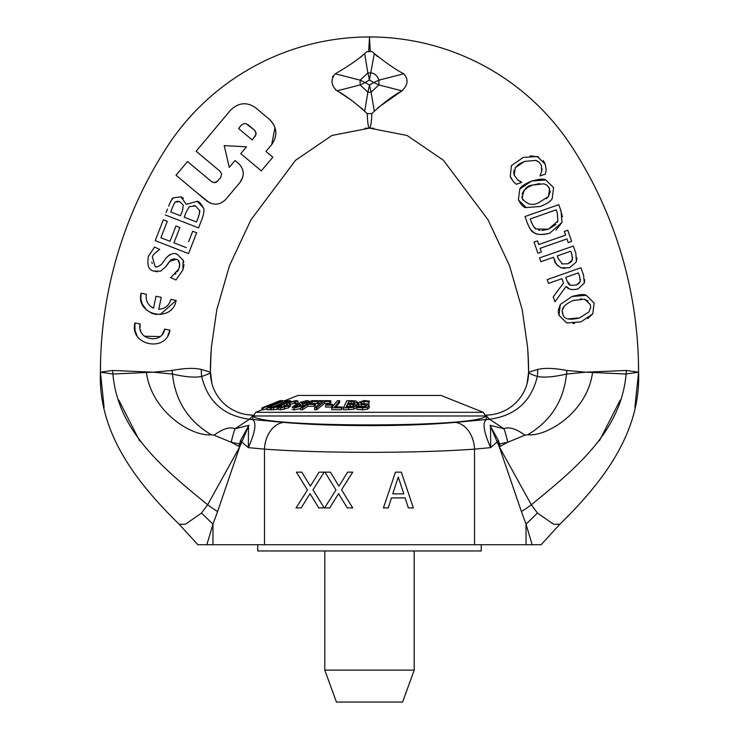 <?xml version="1.0" encoding="UTF-8"?>
<svg xmlns="http://www.w3.org/2000/svg" width="739" height="739" viewBox="0 0 739 739"><rect width="100%" height="100%" fill="white"/><g stroke="black" fill="none" stroke-linecap="round" stroke-linejoin="round"><path stroke-width="1.11" d="M196.14 151.246L230.586 110.139L196.14 151.246L220.12 171.346L221.654 174.044L220.675 177.637L216.49 182.127L214.846 182.635L212.056 182.016L187.521 161.527L176.039 175.226L206.874 201.063C213.626 205.701 219.917 205.137 225.755 199.401L240.12 182.274C244.738 175.402 244.184 169.102 238.457 163.384L235.03 160.511L229.284 167.365L224.194 145.601L246.512 146.802L240.766 153.657L261.32 170.885L272.811 157.176L265.957 151.44L271.693 144.585C277.873 135.597 277.134 127.2 269.476 119.395L255.777 107.912C247.011 101.723 238.623 102.462 230.586 110.139C238.66 102.453 247.048 101.714 255.777 107.912L269.476 119.395L273.513 124.226M238.549 128.475L241.422 125.048L238.549 128.475L252.248 139.957L256.119 134.295L255.066 130.72M241.431 125.057L244.323 123.496L246.004 123.607L254.567 130.23L256.137 133.149L255.131 136.53M254.567 130.23L247.713 124.494M224.194 145.601L229.284 167.365L231.316 164.936M233.727 162.063L235.03 160.511M242.798 177.111L240.12 182.274L225.764 199.401M209.608 202.837L196.537 192.399M183.697 181.637L176.03 175.226L187.521 161.527M261.32 170.885L240.766 153.657M275 127.598L271.693 144.585L265.957 151.44L272.811 157.176M211.687 181.766L214.264 182.653L217.793 181.055M220.665 177.628L221.672 174.219L220.12 171.346M367.191 113.427C367.551 122.351 368.253 127.237 369.306 128.069L369.5 128.069C370.766 127.237 371.532 122.351 371.809 113.427M367.024 113.446L364.687 111.284C353.935 101.696 344.725 94.888 337.049 90.842C330.97 85.382 330.37 79.701 335.257 73.789C347.921 66.528 357.713 59.794 364.641 53.578L366.766 51.712L364.641 53.578L367.883 72.902L360.124 80.154L365.242 82.546L360.124 84.939L367.883 92.181L369.5 85.105L371.117 92.181L378.876 84.939L373.768 82.537L378.876 80.154C377.389 75.674 374.673 73.244 370.719 72.865L369.435 80.006L367.883 72.902L370.719 72.865L374.34 53.568L372.234 51.712L374.34 53.568C386.155 63.055 395.956 69.789 403.743 73.789C408.649 79.341 408.048 85.031 401.951 90.842C394.081 95.035 384.862 101.843 374.313 111.266L371.976 113.446A13.413 13.413 0 0 1 367.024 113.427M370.285 51.73L369.5 36.959A241.367 241.367 0 0 0 166.903 147.126A413.895 413.895 0 0 0 100.421 372.188L104.088 407.235M210.486 364.115L210.384 372.179L201.368 369.426C194.135 367.773 184.362 368.124 172.048 370.479L153.324 372.188L112.577 370.461L100.421 372.188L112.928 374.017L146.433 372.493C151.92 412.796 192.731 436.915 211.28 434.754L214.051 435.188C222.882 428.712 229.884 426.569 235.039 428.768A16.988 2.901 -75.7 0 0 231.27 442.264L239.556 443.927A3.575 1.173 -160.7 0 1 240.406 444.315L242.096 441.349L241.782 442.005L248.35 447.64L248.48 426.329L242.096 441.349M361.814 56.275L360.614 57.282M333.141 75.895L332.504 77.235M335.321 89.493L350.378 99.497M361.399 107.968L364.687 111.266L367.883 92.181L371.117 92.181L374.313 111.266M188.547 253.597L155.227 240.637L163.337 219.788L155.227 240.637L188.547 253.597L196.657 232.757L192.713 231.224L188.621 241.755M170.016 241.293L175.974 225.977L170.016 241.293L160.89 237.746L167.282 221.321L163.337 219.788M179.919 227.51L173.961 242.826L179.919 227.51L175.974 225.977M191.105 235.353L192.713 231.224M151.809 262.133L152.206 263.527M155.042 266.243L156.132 266.576M176.141 254.031L177.286 254.41C174.413 252.47 170.755 253.588 166.312 257.763L169.693 254.715M184.02 264.83L182.829 270.058L183.189 260.193L183.817 262.428M177.332 271.74L178.866 268.894L171.263 277.134M175.245 274.206L175.937 273.485M179.318 267.573L179.734 265.55M179.78 264.571L178.311 260.691M176.196 259.306L173.739 258.835L170.801 260.045L165.647 266.862L160.566 271.222L165.638 266.853L169.49 261.421L176.196 259.306C179.365 259.795 180.261 262.992 178.866 268.894M157.518 271.804L153.684 271.037L160.548 271.222M150.377 306.242L153.509 308.237C147.874 305.281 145.491 300.625 146.359 294.27L146.146 295.702M146.193 298.38L146.719 300.708M148.049 303.517L149.186 305.041M153.509 308.237L155.984 296.265L153.509 308.237M161.241 297.355L158.756 309.327C165.111 308.828 169.148 305.503 170.857 299.35C169.166 305.503 165.13 308.828 158.756 309.327L161.241 297.355L155.984 296.265M156.714 314.592L152.197 313.502L146.479 309.937L142.257 304.043L140.853 298.87L141.103 293.18C135.246 315.405 172.353 323.349 176.122 300.44L160.104 314.629M162.21 334.397L164.695 329.114L169.952 330.204L167.901 335.552M136.974 335.534L135.006 330.509L134.941 322.943L140.188 324.033L139.985 327.728M140.336 329.76L140.937 331.488M144.521 336.254L160.021 336.531M167.504 209.063L166.099 212.675M171.143 200.537L173.416 197.876C172.732 197.368 171.152 200.112 168.658 206.098L169.055 205.109M186.228 204.26L180.916 196.814L173.416 197.876L180.916 196.814L183.411 198.301M186.394 204.324L197.11 201.304L203.299 207.696C204.472 209.082 204.13 212.629 202.274 218.338L198.551 227.889L202.274 218.338C204.121 212.583 204.463 209.035 203.299 207.696C200.611 203.077 198.542 200.953 197.11 201.304L186.394 204.324M352.725 507.915L341.538 489.781L352.725 472.156L347.598 472.156L338.905 486.151L330.388 472.156L324.938 472.156L335.977 490.012L324.587 507.915L329.714 507.915L338.582 493.661L347.275 507.915L352.725 507.915L341.538 489.781L352.725 472.156M330.388 472.156L338.905 486.151M338.582 493.661L329.714 507.915M324.181 507.915L312.994 489.781L324.181 472.156L319.054 472.156L310.362 486.151L301.845 472.156L296.394 472.156L307.433 490.012L296.043 507.915L301.179 507.915L310.038 493.661L318.74 507.915L324.181 507.915L312.994 489.781L324.181 472.156M301.845 472.156L310.362 486.151M310.038 493.661L301.179 507.915M395.467 472.156L383.412 507.915L395.467 472.156L401.323 472.156L413.378 507.915L408.362 507.915L405.12 497.92L408.362 507.915M403.808 493.864L392.769 493.864L398.275 477.024L403.808 493.864L398.275 477.024M383.412 507.915L388.224 507.915L391.467 497.92L405.12 497.92M165.222 214.929L198.551 227.889M186.136 212.176L189.267 206.68L195.502 205.996L199.428 210.292C200.204 210.615 199.687 213.322 197.895 218.402L196.491 221.996L184.177 217.201L186.136 212.176L184.177 217.201M172.381 207.733C174.228 203.354 175.3 201.451 175.596 202.015L179.743 201.673L183.309 205.202L182.431 210.744L180.482 215.76L170.727 211.973L172.381 207.733L170.727 211.973M180.482 215.76L182.431 210.735L183.309 205.202L179.743 201.673L177.914 201.267M176.852 201.368L175.596 202.015M197.886 218.402L199.465 213.414M199.502 213.192L199.428 210.292L195.502 205.996L193.747 205.47M134.941 322.943C129.113 345.196 166.118 353.103 169.952 330.204L164.695 329.114C162.053 345.131 136.133 339.626 140.188 324.033L134.941 322.943M146.359 294.27L141.103 293.18M176.122 300.44L170.866 299.35M183.189 260.193L177.286 254.41M166.312 257.763L161.896 263.915C158.312 266.964 156.021 267.74 155.024 266.243L152.465 257.32C151.938 256.017 154.349 253.394 159.698 249.431L154.534 247.048L148.511 256.119C146.839 265.033 148.567 270.003 153.684 271.037M170.543 277.504L175.974 279.989L182.829 270.058M186.33 247.639L173.961 242.826M377.444 56.515L374.34 53.568M534.02 242.096L537.927 253.228L541.373 252.017L540.089 248.35L566.933 238.919L568.217 242.586L571.663 241.367L567.755 230.245L564.31 231.455L565.594 235.122L538.749 244.554L537.465 240.886L534.02 242.096L537.927 253.228L541.373 252.017M567.755 230.245L571.663 241.367L568.217 242.586L566.933 238.919L540.089 248.35M538.749 244.554L565.594 235.122L564.31 231.455M537.465 240.886L538.759 244.554M511.453 165.628L510.261 176.399L513.042 181.166L516.284 184.288L521.642 182.404L517.771 180.02L514.15 175.06L515.323 167.642L524.588 161.407L535.692 160.4L539.276 162.349L541.382 165.49L541.65 171.42L540.07 175.937L545.484 174.035L546.121 169.536L545.216 164.178L537.299 156.511L523.194 157.444L511.453 165.628L510.261 176.399M541.844 170.413L541.973 168.612M537.447 161.093L535.683 160.4M524.588 161.407L519.702 163.67M518.723 164.317L515.323 167.642M546.121 169.536L545.484 174.025L540.07 175.937M514.085 170.099L513.707 172.501M513.707 172.603L514.15 175.06L517.78 180.011M517.771 180.02L521.54 182.108M530.316 155.809L538.694 157.028M543.239 160.511L545.216 164.178M521.642 182.404L516.284 184.288M514.52 182.727L513.577 181.785M511.416 178.986L510.501 177.055M572.004 254.77L570.757 251.214L571.866 254.355L572.374 259.916L567.958 263.777L562.388 263.915L558.222 258.53L557.317 255.934L570.757 251.214L557.308 255.934M564.919 268.479L561.123 267.832L569.492 267.694L576.014 262.299M576.882 257.985L576.365 261.467L575.838 253.237L573.307 246.05L575.838 253.237M553.483 257.283L540.911 261.698L539.572 257.902L573.307 246.05L539.572 257.902L540.911 261.698L553.483 257.283L554.619 260.507C554.342 262.447 556.513 264.885 561.123 267.832L557.659 265.634L555.996 263.518L553.493 257.283M571.69 261.255L572.633 257.412M567.958 263.777L571.192 261.846M561.723 263.62L562.388 263.915M540.449 206.458C547.377 203.558 551.303 200.888 552.245 198.44L553.566 187.595L545.751 179.956C544.163 178.607 539.415 178.986 531.535 181.083L519.748 189.064L518.409 199.946L526.251 207.576L540.449 206.458L526.251 207.576C524.21 207.982 521.595 205.442 518.409 199.946L519.748 189.064C520.746 186.625 524.672 183.965 531.535 181.083L545.751 179.956L553.566 187.595L552.245 198.44C551.192 200.934 547.257 203.604 540.449 206.458M543.95 183.817L547.045 185.212L549.687 188.953L548.421 196.556L539.054 202.486C532.791 206.015 527.203 204.712 522.288 198.579C523.027 189.914 526.565 185.397 532.921 185.046L543.95 183.817M521.836 196.519L523.009 200.13M546.287 198.708L548.421 196.556L550.176 191.881M550.176 191.761L548.763 187.041M539.71 183.521L532.921 185.046L528.967 186.727M528.173 187.152L524.127 190.32M523.72 190.819L522.057 194.034M553.252 296.829L554.989 301.78L553.252 296.829L563.487 283.037L553.252 296.829M561.954 278.686L563.487 283.037L561.954 278.686L548.532 283.406L561.954 278.686M547.202 279.61L548.532 283.406L547.202 279.61L580.937 267.749L583.588 275.305M579.718 276.691L580.18 281.688L576.328 285.069L570.462 285.319L566.887 280.737L565.704 277.374L578.388 272.913L579.718 276.691L578.388 272.913M554.989 301.78L566.083 286.427C568.143 289.42 572.134 290.242 578.074 288.903L584.318 283.055L578.074 288.903M569.427 288.838L566.083 286.427M584.706 279.712L584.318 283.055L583.533 275.139M580.429 279.869L580.383 279.296M569.187 284.58L570.462 285.319L576.328 285.069L579.237 283.268M579.478 282.991L580.18 281.688M567.728 282.677L568.836 284.266M549.807 233.173C542.5 235.196 537.105 234.9 533.613 232.286C536.218 234.836 541.622 235.122 549.807 233.173L561.982 222.384L561.058 211.188L558.767 204.657L525.032 216.509L527.341 223.095C530.057 229.423 532.145 232.48 533.613 232.286L530.768 229.792M556.218 209.821L557.234 212.721L557.871 220.998L548.467 229.192L536.292 228.979C535.054 229.081 533.382 226.707 531.267 221.839L530.242 218.947L556.218 209.821L557.234 212.721M531.267 221.839L533.466 226.365M534.436 227.529L536.292 228.979M538.703 230.069L539.812 230.328M541.863 230.503L548.467 229.192L555.959 224.499M557.326 222.411L557.871 220.998M527.341 223.095L525.032 216.509L558.767 204.657L559.552 206.892M560.374 209.239L562.49 216.795M561.982 222.384L555.95 230.115M564.43 306.001L562.61 309.41M562.361 311.488L562.841 313.973C560.716 308.81 564.263 304.292 573.473 300.44L584.494 299.212L590.23 304.357L590.72 307.359L588.974 311.95L579.598 317.89C569.261 320.486 563.672 319.183 562.841 313.973M581.51 298.87L580.364 298.907M588.133 301.05L584.494 299.212M566.795 322.971L558.961 315.341L566.795 322.971L580.993 321.853L592.798 313.835L594.11 302.99L592.798 313.835L587.699 318.638M594.11 302.99L586.304 295.351C584.457 294.02 579.709 294.39 572.078 296.478L586.304 295.351M574.545 323.433L573.094 323.58M572.078 296.478L560.291 304.459L558.961 315.341L558.213 311.886M558.194 310.703L560.291 304.459M567.958 318.906L579.598 317.89M361.556 37.079L369.5 36.95A241.367 241.367 0 0 1 572.097 147.126A413.895 413.895 0 0 1 638.579 372.188L634.912 407.235M528.514 364.115L528.625 372.391L527.055 383.744L528.625 372.188L537.632 369.426C544.865 367.773 554.638 368.124 566.952 370.479L585.676 372.188L626.423 370.461L638.579 372.188L626.072 374.017L592.567 372.493C587.08 412.796 546.269 436.915 527.72 434.754L524.949 435.188C516.118 428.712 509.116 426.569 503.961 428.768A16.988 2.901 -104.3 0 1 507.73 442.264L499.444 443.927A3.575 1.173 -19.3 0 0 498.594 444.315L496.904 441.349L497.218 442.005L490.65 447.64L490.52 426.329L496.904 441.349M377.62 107.949L401.951 90.842L378.876 84.939L378.876 80.154L403.743 73.789M335.257 73.789L360.124 80.154L360.124 84.939L337.049 90.842M372.234 51.712A13.413 13.413 0 0 0 366.766 51.712M527.591 381.546A42.908 42.908 0 0 1 485.717 415.096C491.324 428.158 247.676 428.158 253.283 415.096L249.523 419.253A35.758 35.583 -151.9 0 0 252.636 419.401L253.283 415.096A42.908 42.908 0 0 1 211.409 381.546M491.001 426.292A3.575 2.383 143.2 0 1 490.52 426.329L498.594 440.804L496.885 441.229M498.594 440.804L498.76 441.663A3.575 0.582 -9 0 0 497.264 442.033M498.76 441.663L500.285 446.301L498.594 444.315M524.939 435.188L507.73 442.264M507.776 442.255L500.285 446.301M490.086 425.322L503.961 428.768L489.615 419.309A35.758 34.862 112.6 0 1 486.521 419.512L485.717 415.096L489.477 419.253A35.758 35.583 -28.1 0 1 486.364 419.401M521.411 511.536L499.287 446.836L531.359 504.783A19.593 1.755 -36.3 0 1 521.411 511.536L526.029 524.182L537.456 513.042L553.64 524.293L559.848 524.228L541.142 544.717L532.145 544.717L526.029 524.182L526.029 544.717L532.145 544.717M626.423 370.461A34.862 26.964 99.9 0 1 626.072 374.017C621.231 432.5 573.178 470.346 531.359 504.783L537.456 513.042M499.564 447.483L497.218 442.005M206.855 544.717L212.971 524.182L201.544 513.042L185.36 524.293L179.152 524.228L197.858 544.717L526.029 544.717M474.53 544.717L474.53 449.118L490.65 447.64C483.62 431.687 482.244 422.311 486.521 419.512L455.085 422.403A26.816 19.408 84.7 0 1 474.53 449.118C445.672 451.215 410.662 452.286 369.5 452.342C328.338 452.286 293.328 451.215 264.47 449.118A26.816 19.408 95.3 0 1 283.915 422.403L252.479 419.512A35.758 34.862 67.4 0 1 249.385 419.309L235.039 428.768L248.914 425.322L240.406 440.804L242.115 441.229M592.567 372.493L592.429 371.92M537.632 369.426A34.862 29.015 -99.1 0 1 537.345 376.474C531.129 374.35 528.219 372.973 528.625 372.345L528.625 372.087M566.952 370.479A34.862 10.577 -83.9 0 1 566.517 374.073C553.751 376.982 544.033 377.786 537.345 376.474C531.239 401.545 515.286 415.798 489.477 419.253L489.615 419.309M592.567 372.456A54.132 5.847 -177.1 0 1 585.676 372.188L566.517 374.073C563.691 400.797 550.758 421.018 527.72 434.754M638.413 360.327L638.588 372.188C641.027 433.544 601.324 483.722 559.848 524.228M528.616 372.373L528.616 372.502A42.908 42.908 0 0 1 527.914 379.948M240.406 440.804L240.24 441.663A3.575 0.582 -171 0 1 241.736 442.033M247.999 426.292A3.575 2.383 36.8 0 0 248.48 426.329L248.914 425.322M240.24 441.663L238.715 446.301L240.406 444.315M214.061 435.188L231.27 442.264M231.224 442.255L238.715 446.301M112.577 370.461A34.862 26.964 80.1 0 0 112.928 374.017C117.769 432.5 165.822 470.346 207.641 504.783A19.593 1.755 -143.7 0 0 217.589 511.536L239.713 446.836L207.641 504.783L201.544 513.042M239.464 447.418L241.782 442.005M264.47 544.717L264.47 449.118L248.35 447.64C255.38 431.687 256.756 422.311 252.479 419.512L252.636 419.401M146.433 372.493L146.571 371.92M201.368 369.426A34.862 29.015 -80.9 0 0 201.655 376.474C207.871 374.35 210.781 372.973 210.375 372.345L210.375 372.087M210.384 372.373L210.384 372.493A42.908 42.908 0 0 0 211.086 379.957L210.827 378.359M172.048 370.479A34.862 10.577 -96.1 0 0 172.483 374.073C185.249 376.982 194.967 377.786 201.655 376.474C207.761 401.545 223.714 415.798 249.523 419.253L249.385 419.309M146.433 372.456A54.132 5.847 -2.9 0 0 153.324 372.188L172.483 374.073C175.309 400.797 188.242 421.018 211.28 434.754M100.587 360.327L100.412 372.188C97.973 433.544 137.676 483.722 179.152 524.228M414.2 670.125L324.8 670.125L336.421 702.05L402.579 702.05L414.2 670.125L414.2 550.971M324.8 550.971L324.8 670.125M369.214 407.762L369.214 405.84L365.962 403.974L362.359 403.586L360.216 402.496L364.078 401.351L369.103 402.192L369.288 401.055L364.05 400.529L357.722 402.644L358.674 403.91L364.697 404.824L366.72 405.942L362.553 407.106L357.02 406.247L356.826 407.438L362.6 407.928L367.357 407.318L369.232 405.683L369.214 407.762L367.357 409.249L362.6 409.859L356.826 409.369L356.826 407.438M357.722 402.644L357.713 404.741L358.674 405.831L358.674 403.91M369.288 401.055L369.103 402.192M369.103 404.113L368.927 402.182M368.927 404.113L361.722 403.503M365.362 406.856L358.674 405.831M361.528 406.422L361.528 404.501M281.568 400.824L282.446 400.63L282.446 401.295M282.03 401.471L282.03 400.63M262.567 407.669L280.497 400.51L262.567 407.669M261.892 409.877L261.892 407.956L261.883 409.877L263.01 409.489M265.726 406.459L276.562 402.127M271.416 404.298L263.084 407.956L273.162 404.298L281.494 400.51L271.416 404.298M263.01 407.928L263.084 409.877L263.01 407.928M267.019 408.63L263.084 409.877M281.568 402.469L281.494 400.51M265.052 407.161L279.527 401.305L265.005 407.143M283.859 400.695L267.019 407.836A268.396 90.158 90 0 1 270.492 407.873L272.488 407.032A263.186 88.403 -90 0 0 269.809 406.967L283.859 400.695M271.268 409.471L270.492 409.794A268.396 90.158 -90 0 0 267.019 409.766L267.019 407.836M270.492 409.794L270.492 407.873M284.654 401.868L284.654 400.658M280.968 406.81L280.866 406.247L278.4 407.438L280.552 407.928L288.579 405.84L290.298 403.974L288.773 403.383M290.298 405.905L288.579 407.762L280.552 409.859L278.4 409.369L278.4 407.438M286.741 406.007L286.741 404.501L287.896 404.824L286.871 405.942L282.159 407.106L280.857 406.561M290.612 406.247L290.298 403.974M289.014 403.586L290.002 402.496L294.399 401.351L295.702 402.192L298.048 401.055L296.016 400.529L288.404 402.644L286.381 403.91L286.741 404.501L286.381 403.91M286.741 406.422L286.381 405.831M298.048 401.055L298.048 402.986L295.702 404.113L294.399 403.272L290.002 404.418M295.665 401.942L295.609 404.113M295.702 404.113L295.702 402.192M273.578 407.808L281.624 405.693L284.173 403.817L290.833 400.935L290.833 401.637L290.824 400.981L289.365 400.658A223.991 100.827 -90 0 0 287.231 400.723L271.268 407.863A268.562 120.891 90 0 1 273.578 407.808L273.578 409.729A268.562 120.891 -90 0 0 271.268 409.785L271.268 407.863M282.741 407.087L284.136 406.127L284.09 403.854M280.423 405.683L274.141 407.013L280.044 404.372A246.734 111.072 90 0 1 281.254 404.353L282.252 404.547L280.423 405.683M287.305 402.422L283.028 403.559A241.782 108.836 -90 0 0 281.818 403.577L286.492 401.48L288.561 401.665L287.305 402.422M286.492 402.773L286.492 401.48M280.044 405.85L280.044 404.372M286.279 405.184L284.201 405.739M278.4 408.843L277.18 409.194L277.18 407.272M277.18 409.194L273.578 409.729M330.804 400.769A223.843 193.563 -90 0 0 319.701 400.723A223.714 177.711 -90 0 0 311.544 400.704L300.69 407.845L302.574 407.817L307.803 404.372A246.918 196.149 90 0 1 314.13 404.427L315.414 403.586A241.635 191.955 -90 0 0 309.087 403.522L312.144 401.508A228.914 181.849 90 0 1 317.401 401.545L318.777 401.563A229.349 198.32 90 0 1 322.5 401.499L314.583 407.808L316.634 407.808L324.55 401.499A229.672 198.597 90 0 1 329.742 401.61L330.804 400.769L330.804 402.69L329.742 403.54L329.742 401.61M315.414 403.586L315.414 405.508L314.13 406.358A246.918 196.149 -90 0 0 307.803 406.293L302.574 409.739L300.69 409.766L300.69 407.845M329.742 403.54A229.672 198.597 -90 0 0 324.55 403.429L324.55 401.499M302.574 409.739L302.574 407.817M324.55 403.429L316.634 409.729L316.634 407.808M307.803 406.293L307.803 404.372M316.634 409.729L314.583 409.729L314.583 407.808M314.13 406.358L314.13 404.427M320.042 403.457A229.349 198.32 -90 0 0 318.777 403.494L318.777 401.563M318.777 403.494L318.758 401.582M317.308 403.466A228.914 181.849 -90 0 0 312.144 403.439L312.015 403.522M312.144 403.439L312.144 401.508M318.518 401.573L318.518 403.494L317.308 403.54L317.308 401.61M293.734 405.896L292.173 407.383L294.159 407.965L302.094 405.877L302.944 404.039L307.895 402.376L309.151 401.148L307.239 400.492L300.089 402.432L299.129 404.002L293.734 405.896M303.433 406.542L302.944 404.039M298.898 404.048L298.898 403.54L299.175 403.974M301.401 403.309L302.002 402.284L305.992 401.194L307.027 401.508L302.417 403.753L301.216 403.023M300.819 405.499L300.819 404.676L300.173 405.923L295.424 407.254L294.408 406.875L299.72 404.233L301.124 405.083M296.708 407.143L299.72 406.154L299.72 404.233M300.69 408.491L294.159 409.896L292.173 409.314M326.509 404.261L325.622 405.129A251.426 229.801 90 0 1 331.811 405.129L332.689 404.261A245.995 224.841 -90 0 0 326.509 404.261M332.689 404.261L332.689 406.191L331.811 407.06A251.426 229.801 -90 0 0 325.622 407.06L325.622 405.129M331.811 407.06L331.811 405.129M337.353 400.695L331.746 407.836A268.396 254.835 90 0 1 341.584 407.873L342.249 407.032A263.186 249.884 -90 0 0 334.665 406.967L339.617 400.658L337.353 400.695M341.584 407.873L341.584 409.794L342.249 407.032M339.617 400.658L339.617 402.589L336.18 406.958M341.584 409.794A268.396 254.835 -90 0 0 331.746 409.766L331.746 407.836M348.429 407.808L353.75 407.272L356.466 405.249L356.355 407.623L353.75 409.194L348.429 409.729A268.562 263.481 -90 0 0 343.395 409.785L343.395 407.863A268.562 263.481 90 0 1 348.429 407.808L348.429 409.729M353.75 409.194L353.75 407.272M356.355 407.623L356.355 405.693L353.935 403.854L357.251 401.961L357.149 404.261L356.41 404.972M357.149 404.261L357.149 402.339L355.967 400.981L351.505 400.658A223.991 219.751 -90 0 0 346.859 400.723L343.395 407.863M353.907 405.683L352.133 406.709L346.12 407.013L347.395 404.372A246.734 242.069 90 0 1 350.046 404.353L353.02 404.547L354.018 405.277M353.02 406.422L353.02 404.547M353.02 406.478L350.046 406.274A246.734 242.069 -90 0 0 347.395 406.293L347.053 407.004M347.395 406.293L347.395 404.372M354.655 402.422L353.233 403.328L350.425 403.559A241.782 237.201 -90 0 0 347.783 403.577L348.799 401.48L354.12 401.665L354.655 402.422L354.12 401.665L354.12 403.004M352.808 403.411L348.725 403.568M348.799 403.411L348.799 401.48M262.567 409.591L255.777 412.307L483.223 412.307L441.017 395.43L297.983 395.43L284.654 400.76M253.736 415.983L485.264 415.983M481.246 544.717L481.246 550.971L257.754 550.971L257.754 544.717M365.242 82.546L369.435 80.006L373.768 82.537L369.5 85.105L365.242 82.546M369.482 37.024L368.715 51.73M455.085 422.403C431.567 424.5 403.032 425.572 369.5 425.618C335.968 425.572 307.433 424.5 283.915 422.403M620.206 400.076L599.357 440.934M212.971 544.717L212.971 524.182L217.589 511.536M118.794 400.076L139.643 440.934M364.078 403.272L364.078 401.351M364.697 406.746L364.697 404.824M367.357 409.249L367.357 407.318M362.6 409.859L362.6 407.928M273.162 405.231L273.162 404.298M280.552 409.859L280.552 407.928M284.524 409.249L284.524 407.318M288.579 407.762L288.579 405.84M290.002 403.873L290.002 402.496M294.399 403.272L294.399 401.351M287.508 402.321L287.508 401.462M281.254 405.286L281.254 404.353M281.624 407.078L281.624 405.693M305.992 402.459L305.992 401.194M302.002 403.614L302.002 402.284M295.591 407.254L295.591 405.785M307.895 403.106L307.895 402.376M302.094 406.921L302.094 405.877M294.159 409.896L294.159 407.965M350.046 406.274L350.046 404.353M351.025 403.392L351.025 401.462M210.467 364.817L211.382 347.358L216.795 309.733L229.506 265.615L251.001 219.742L295.563 160.289L331.913 135.477L369.5 128.143L364.918 128.253M210.375 372.16L211.068 351.45L210.384 372.493L211.945 383.744L210.384 371.024M210.513 363.237L210.929 353.667M211.049 351.727L210.966 353.076M528.533 364.817L527.618 347.358L522.205 309.733L509.494 265.615L487.999 219.742L443.437 160.289L407.087 135.477L369.5 128.143L374.082 128.253M369.5 36.95L377.444 37.079M528.616 372.151L527.932 351.45L528.616 372.114M528.487 363.237L528.071 353.667M527.951 351.727L528.034 353.076M528.616 372.179L528.616 371.024M499.287 446.836L499.536 447.418M527.055 383.735L527.387 382.433M527.563 381.675L527.886 380.105M528.182 378.276L528.376 376.733M528.487 375.578L528.597 373.62M528.616 373.093L528.625 372.539M239.713 446.836L239.436 447.483M286.279 404.15L286.279 406.081M309.151 401.148L309.151 403.069M255.777 412.307L253.486 415.688M483.223 412.307L485.514 415.688"/></g></svg>
